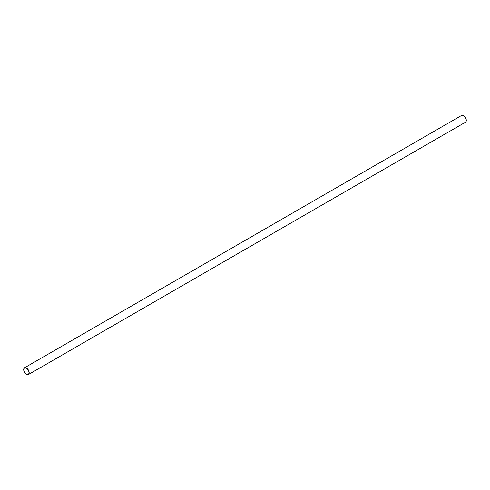 <?xml version="1.0" encoding="UTF-8"?>
<svg xmlns="http://www.w3.org/2000/svg" width="490" height="490" viewBox="0 0 490 490"><rect width="100%" height="100%" fill="white"/><g stroke="black" fill="none" stroke-linecap="round" stroke-linejoin="round"><path stroke-width="0.73" d="M28.396 374.556L465.5 122.194A3.896 2.248 -120 0 0 466.094 119.07A3.896 2.248 -120 0 0 463.552 115.64A3.896 2.248 -120 0 0 461.605 115.444L24.5 367.806A3.896 2.248 60 0 1 26.448 368.002A3.896 2.248 60 0 1 28.99 371.432A3.896 2.248 60 0 1 28.396 374.556A3.896 2.248 60 0 1 26.448 374.36A3.896 2.248 60 0 1 23.906 370.93A3.896 2.248 60 0 1 24.5 367.806M26.448 368.253A3.583 2.07 -120 0 0 24.653 368.076A3.583 2.07 -120 0 0 24.108 370.948A3.583 2.07 -120 0 0 26.448 374.109A3.583 2.07 -120 0 0 28.242 374.287A3.583 2.07 -120 0 0 28.788 371.414A3.583 2.07 -120 0 0 26.448 368.253"/></g></svg>
